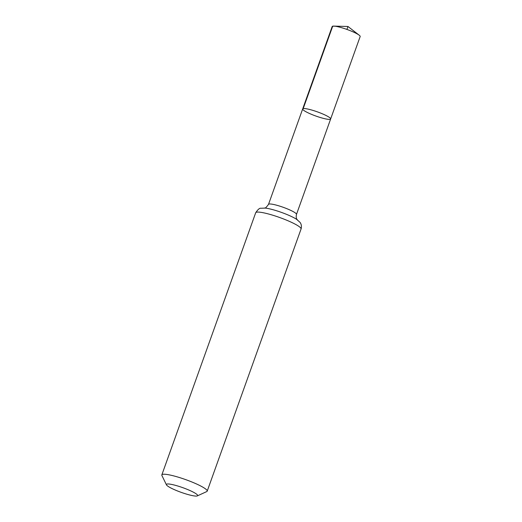 <?xml version="1.0" encoding="UTF-8"?>
<svg xmlns="http://www.w3.org/2000/svg" width="522" height="522" viewBox="0 0 522 522"><rect width="100%" height="100%" fill="white"/><g stroke="black" fill="none" stroke-linecap="round" stroke-linejoin="round"><path stroke-width="0.78" d="M303.197 108.615A14.857 2.225 -160.3 0 0 302.675 108.954A14.857 2.225 19.7 0 1 317.409 111.871A14.857 2.225 19.7 0 1 330.648 118.97A14.857 2.225 -160.3 0 0 318.988 112.452A14.857 2.225 -160.3 0 0 303.197 108.615L332.716 26.172L335.17 26.224M166.988 484.051A16.587 2.479 19.7 0 1 185.773 488.781A16.587 2.479 19.7 0 1 197.323 495.9A16.587 2.479 19.7 0 1 181.18 492.357A16.587 2.479 19.7 0 1 166.453 484.847A16.587 2.479 19.7 0 1 166.988 484.051M166.453 484.847L161.911 475.516A24.097 3.602 19.7 0 1 161.833 474.909A24.097 3.602 19.7 0 1 162.688 474.354A24.097 3.602 19.7 0 1 188.292 480.579A24.097 3.602 19.7 0 1 207.201 491.15A24.097 3.602 19.7 0 1 206.758 491.574L197.323 495.9M330.126 119.316A14.857 2.225 19.7 0 1 314.335 115.473A14.857 2.225 19.7 0 1 302.675 108.954L332.188 26.518A14.857 2.225 -160.3 0 1 333.767 26.1A14.857 2.225 -160.3 0 1 346.928 29.434A14.857 2.225 -160.3 0 1 359.214 35.209A14.857 2.225 -160.3 0 1 360.167 36.533L330.648 118.97A14.857 2.225 19.7 0 1 330.126 119.316M346.928 29.434L347.978 26.491L333.767 26.1M302.675 108.954L268.504 204.389A14.857 2.225 19.7 0 1 269.032 204.043A14.857 2.225 19.7 0 1 284.823 207.887A14.857 2.225 19.7 0 1 296.483 214.405L330.648 118.97M256.55 212.2A24.097 3.602 19.7 0 1 282.154 218.424A24.097 3.602 19.7 0 1 301.063 228.995C302.16 225.086 300.352 222.757 299.941 222.281L296.653 219.344A19.477 2.91 19.7 0 0 265.235 208.095L260.902 208.258C259.636 207.958 257.901 209.459 255.695 212.754A24.097 3.602 19.7 0 1 256.55 212.2M264.321 208.05L264.68 207.984C265.085 208.526 266.357 207.325 268.504 204.389M297.39 219.886L296.887 219.227C297.207 219.553 295.602 218.313 296.483 214.405M207.201 491.15L301.063 228.995M161.833 474.909L255.695 212.754M347.978 26.491L359.214 35.209"/></g></svg>
